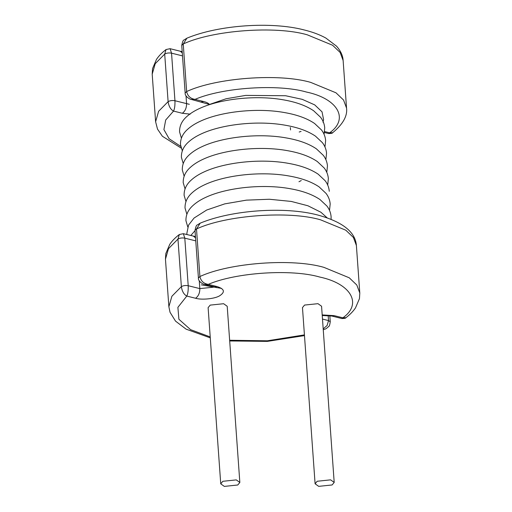 <?xml version="1.0" encoding="UTF-8"?>
<svg xmlns="http://www.w3.org/2000/svg" width="512" height="512" viewBox="0 0 512 512"><rect width="100%" height="100%" fill="white"/><g stroke="black" fill="none" stroke-linecap="round" stroke-linejoin="round"><path stroke-width="0.77" d="M186.01 95.75L186.573 103.616L189.35 104.307M209.478 104.461L191.27 99.424L195.002 99.379L203.776 101.562C206.515 102.253 208.416 103.219 209.478 104.461L226.054 98.771L245.734 95.392L285.626 95.738L302.24 99.347L314.707 104.877L322.029 111.84L323.59 119.648L322.97 122.202M236.256 479.898L222.829 481.293L220.742 483.834L224.326 486.4L237.754 484.998L239.84 482.464L236.256 479.898M239.84 482.464L227.206 306.285L223.622 303.712L210.202 305.114L208.115 307.648L220.742 483.834M330.611 479.853L317.184 481.254L315.098 483.789L318.688 486.355L332.109 484.96L334.195 482.419L330.611 479.853M334.195 482.419L321.568 306.24L317.984 303.674L304.557 305.069L302.47 307.61L315.098 483.789M322.189 314.918L334.112 315.635L342.88 317.811L345.933 317.709C350.01 314.586 353.203 311.309 355.507 307.872L359.456 298.624L359.802 293.056L356.39 245.485L353.402 237.459L345.837 230.227L320.55 219.814C288.998 210.528 226.067 215.174 196.499 228.966L200.198 223.155C231.84 209.965 284.717 206.291 317.626 214.982C342.483 221.766 355.405 231.93 356.39 245.485M323.251 329.773L325.062 329.062C325.536 329.158 326.778 328.269 328.781 326.4C329.299 326.4 329.792 324.87 330.253 321.811L329.811 315.642M323.187 328.883L327.13 325.485L328.531 320.576L328.166 315.462M210.278 337.869L186.131 329.171L175.533 321.126L170.035 312.282L168.87 306.739L171.885 296.262L181.37 286.65C182.061 291.309 183.866 294.451 186.797 296.077L177.888 307.354L178.899 319.264L190.56 329.645L210.214 336.915M195.45 236.582L183.347 233.69L184.8 238.15C182.131 237.696 179.846 238.003 177.958 239.078L168.474 248.691L165.459 259.174L165.805 253.6L169.747 244.358C172.058 240.915 175.251 237.638 179.328 234.522L177.958 239.078L181.37 286.65C183.258 285.574 185.542 285.261 188.211 285.722C188.352 290.438 187.885 293.888 186.797 296.077L195.571 298.259C201.734 300.173 215.021 298.784 219.731 295.738C225.35 292 224.448 288.934 217.037 286.554L208.262 284.371C203.686 283.642 200.902 281.03 199.904 276.538L196.499 228.966L195.008 230.419C195.77 226.701 196.499 224.909 197.184 225.05L200.198 223.155M217.037 286.554L214.682 286.938L204.531 284.416L208.262 284.371C235.955 272.442 291.341 268.794 319.693 277.03C351.059 283.629 362.586 303.898 342.88 317.811L341.92 318.541C344.55 318.483 345.894 318.202 345.933 317.702M181.146 148.07L162.394 136.262L157.51 129.114L155.61 121.747L158.624 111.27L168.109 101.658C168.8 106.317 170.605 109.459 173.536 111.085L165.702 120L163.91 129.574L169.12 138.726L180.717 146.381M166.067 49.53L170.08 48.691L171.546 53.165C168.87 52.704 166.586 53.011 164.698 54.086L155.219 63.699L152.198 74.182L152.544 68.608L156.493 59.366C158.797 55.923 161.99 52.646 166.067 49.53L164.698 54.086L168.109 101.658C169.997 100.582 172.282 100.275 174.95 100.73C175.098 105.446 174.624 108.896 173.536 111.085L182.31 113.267L190.221 114.15M324.621 131.578L329.619 132.819L328.659 133.549M329.619 132.819L332.672 132.717C342.95 124.243 347.571 116.026 346.541 108.064L343.552 100.038L335.987 92.806L310.701 82.394C279.149 73.107 216.218 77.754 186.65 91.546C187.642 96.038 190.426 98.65 195.002 99.379C222.694 87.45 278.08 83.802 306.432 92.038C337.798 98.637 349.325 118.906 329.619 132.819M186.918 38.176C218.432 25.043 270.963 21.325 303.898 29.875C312.474 31.968 319.795 34.694 325.869 38.061L336.467 46.112C340.634 50.765 342.854 55.565 343.13 60.493L340.141 52.467L332.576 45.235L307.29 34.822C275.738 25.536 212.806 30.182 183.238 43.974L186.938 38.17L183.923 40.064C183.238 39.923 182.509 41.709 181.747 45.427L183.238 43.974L186.65 91.546L185.158 92.998L181.747 45.427M204.55 284.422C203.456 284.531 197.901 281.37 198.419 277.984L199.904 276.538C229.478 262.746 292.41 258.099 323.962 267.379L349.248 277.798L356.813 285.03L359.802 293.056M201.299 284.845L221.568 288.416M299.2 132.019L301.069 131.386M182.496 55.885L171.546 53.165L174.95 100.73L186.573 103.616C186.579 108.032 185.152 111.251 182.31 113.267M195.757 240.877L184.8 238.15L188.211 285.722L199.834 288.608L213.261 287.213L213.984 286.765M195.571 298.259C198.413 296.243 199.834 293.024 199.834 288.608L199.27 280.736M322.483 319.072L328.531 320.576L330.253 321.811M229.645 340.256L267.334 340.794L304.429 334.893M334.112 315.635L331.757 316.019L341.914 318.541M193.504 236.211L195.546 237.882M201.421 101.946L203.776 101.562M170.08 48.691L180.243 51.219L182.285 52.89M181.402 138.138L179.565 131.898C179.437 126.003 181.85 120.89 186.79 116.55C190.144 113.53 194.362 110.854 199.443 108.531C220.122 98.822 256.442 94.829 283.981 99.942C296.275 102.112 306.157 105.715 313.645 110.765L320.595 117.293C323.04 120.518 324.422 124.045 324.73 127.866L324.058 134.291M182.31 150.822L180.474 144.582C180.346 138.688 182.758 133.574 187.699 129.242C191.053 126.214 195.27 123.539 200.352 121.216C221.03 111.507 257.35 107.514 284.89 112.634C297.184 114.797 307.066 118.4 314.554 123.45L321.504 129.978C323.949 133.203 325.331 136.73 325.638 140.55L324.966 146.976M183.219 163.507L181.382 157.267C181.254 151.373 183.667 146.259 188.614 141.926C191.962 138.899 196.179 136.224 201.261 133.901C221.939 124.192 258.259 120.198 285.798 125.318C298.093 127.482 307.974 131.085 315.462 136.134L322.413 142.662C324.858 145.888 326.24 149.414 326.547 153.235L325.875 159.661M184.134 176.192L182.291 169.952C182.163 164.058 184.576 158.944 189.523 154.611C192.87 151.584 197.088 148.909 202.17 146.586C222.848 136.877 259.168 132.883 286.707 138.003C299.002 140.166 308.89 143.77 316.371 148.819L323.322 155.347C325.766 158.573 327.149 162.099 327.456 165.92L326.79 172.346M185.043 188.877L183.2 182.637C183.078 176.742 185.485 171.629 190.432 167.296C193.779 164.269 197.997 161.594 203.078 159.27C223.757 149.562 260.077 145.568 287.622 150.688C299.91 152.851 309.798 156.454 317.28 161.504L324.23 168.032C326.675 171.258 328.058 174.784 328.365 178.605L327.699 185.03M185.952 201.562L184.109 195.322C183.987 189.427 186.394 184.314 191.341 179.981C194.688 176.954 198.906 174.278 203.987 171.955C224.666 162.246 260.986 158.259 288.531 163.373C300.819 165.536 310.707 169.139 318.189 174.189L325.139 180.723C327.59 183.942 328.966 187.469 329.28 191.29M186.861 214.246L185.024 208.006C184.896 202.112 187.302 196.998 192.25 192.666C195.597 189.638 199.814 186.963 204.896 184.64C225.574 174.931 261.901 170.944 289.44 176.058C301.728 178.221 311.616 181.824 319.098 186.874L326.048 193.408C328.499 196.627 329.875 200.154 330.189 203.981L329.517 210.4M187.77 226.938L185.933 220.691C185.805 214.797 188.211 209.683 193.158 205.35C196.506 202.323 200.723 199.648 205.805 197.325C226.483 187.616 262.81 183.629 290.349 188.742C302.637 190.906 312.525 194.509 320.006 199.558L326.957 206.093C329.408 209.312 330.784 212.838 331.098 216.666L331.098 219.258M186.976 234.592L186.842 233.376L188.55 225.107L194.067 218.035L206.714 210.016L224.787 203.866L246.387 200.147L269.35 199.251L291.258 201.427L307.891 205.76L320.915 212.243L327.053 217.754M190.771 235.533L195.027 230.675M301.261 180.544L298.963 181.747M343.13 60.493L346.541 108.064M290.362 127.526L290.534 129.952M155.61 121.747L152.198 74.182M198.419 277.984L195.008 230.419M168.87 306.739L165.459 259.174M304.48 335.603L267.309 341.389L229.696 340.966M322.227 315.514L331.757 316.019M214.682 286.938L216.73 287.68M179.322 234.522L183.341 233.683M324.474 132.512L328.653 133.549M328.659 133.555C331.29 133.491 332.634 133.21 332.678 132.71M191.29 99.43C190.195 99.539 184.64 96.384 185.158 92.998M180.243 51.219L182.189 51.59"/></g></svg>

